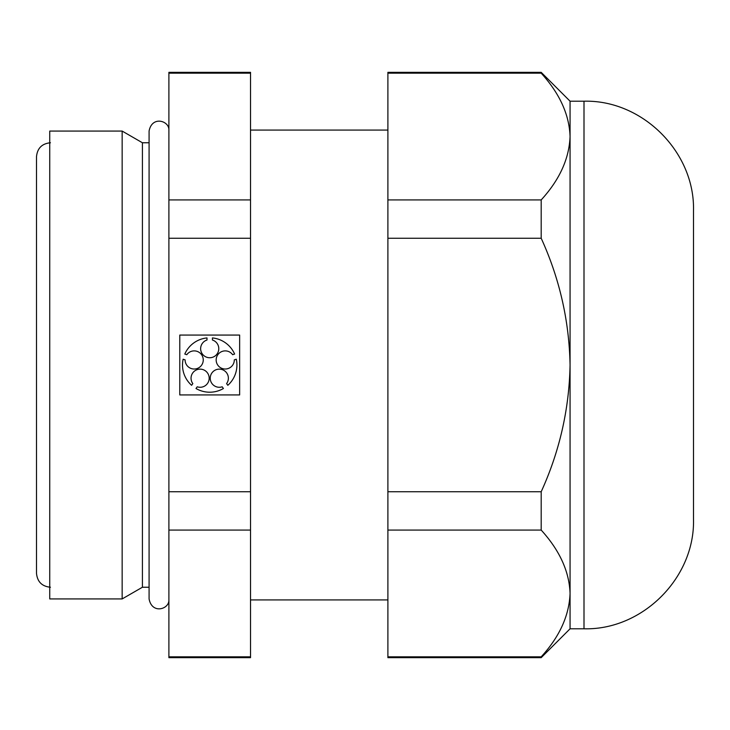 <?xml version="1.0" encoding="UTF-8"?>
<svg xmlns="http://www.w3.org/2000/svg" width="730" height="730" viewBox="0 0 730 730"><rect width="100%" height="100%" fill="white"/><g stroke="black" fill="none" stroke-linecap="round" stroke-linejoin="round"><path stroke-width="1.09" d="M250.527 656.827L250.527 530.08L168.895 530.08L168.895 657.666L250.527 657.666L250.527 656.827L168.895 656.827M168.895 73.173L168.895 72.334L250.527 72.334L250.527 73.173L168.895 73.173L168.895 491.746L250.527 491.746L250.527 530.08M168.895 491.746L168.895 530.08M49.74 131.071L49.74 598.928L122.156 598.928L122.156 131.071L49.74 131.071M149.084 142.761L142.414 142.761L142.414 587.239L122.156 598.928M250.527 491.746L250.527 73.173M541.195 238.254L541.195 199.92C559.563 179.835 569.181 158.711 570.066 136.546L570.066 365C569.217 320.862 559.6 278.614 541.195 238.254L387.895 238.254L387.895 72.334L541.195 72.334L541.195 73.173L387.895 73.173M541.195 657.666L541.195 656.827C559.563 636.742 569.181 615.618 570.066 593.453C569.29 571.526 559.664 550.402 541.195 530.08L541.195 491.746C559.6 451.368 569.227 409.119 570.066 365L570.066 628.795L541.195 657.666L387.895 657.666L387.895 238.254M179.781 335.07L179.781 394.93L239.641 394.93L239.641 335.07L179.781 335.07M250.527 238.254L168.895 238.254M250.527 199.92L168.895 199.92M584 101.205C642.51 99.7 695.006 152.187 693.5 210.705L693.5 519.295C695.006 577.813 642.51 630.3 584 628.795L584 101.205L570.066 101.205L570.066 136.546C569.29 114.619 559.664 93.495 541.195 73.173M541.195 199.92L387.895 199.92M36.5 256.495L36.5 473.505M50.434 142.761C41.975 143.591 37.33 148.236 36.5 156.704L36.5 573.296C37.33 581.764 41.975 586.409 50.434 587.239M541.195 656.827L387.895 656.827M541.195 491.746L387.895 491.746M185.11 359.872L183.12 359.224A27.211 27.211 0 0 0 191.598 385.303L192.829 383.606A9.07 9.07 0 0 1 197.282 369.59A9.07 9.07 0 0 1 209.181 378.24A9.07 9.07 0 0 1 197.228 386.809L195.996 388.506A27.211 27.211 0 0 0 223.416 388.506L222.185 386.809A9.07 9.07 0 0 1 210.231 378.24A9.07 9.07 0 0 1 222.139 369.59A9.07 9.07 0 0 1 226.592 383.606L227.824 385.303A27.211 27.211 0 0 0 236.301 359.224L234.303 359.872A9.07 9.07 0 0 1 222.458 368.586A9.07 9.07 0 0 1 217.914 354.598A9.07 9.07 0 0 1 232.624 354.698L234.613 354.05A27.211 27.211 0 0 0 212.43 337.926L212.43 340.025A9.07 9.07 0 0 1 217.065 353.986A9.07 9.07 0 0 1 202.356 353.986A9.07 9.07 0 0 1 206.992 340.025L206.992 337.926A27.211 27.211 0 0 0 184.799 354.05L186.798 354.698A9.07 9.07 0 0 1 201.507 354.598A9.07 9.07 0 0 1 196.954 368.586A9.07 9.07 0 0 1 185.11 359.872M541.195 530.08L387.895 530.08M142.414 142.761L122.156 131.071M149.084 587.239L142.414 587.239M387.895 130.077L250.527 130.077M387.895 599.923L250.527 599.923M584 628.795L570.066 628.795M168.895 600.334C168.886 609.322 151.959 614.377 149.084 598.928L149.084 131.071C151.959 115.623 168.886 120.678 168.895 129.666M570.066 101.205L541.195 72.334"/></g></svg>
